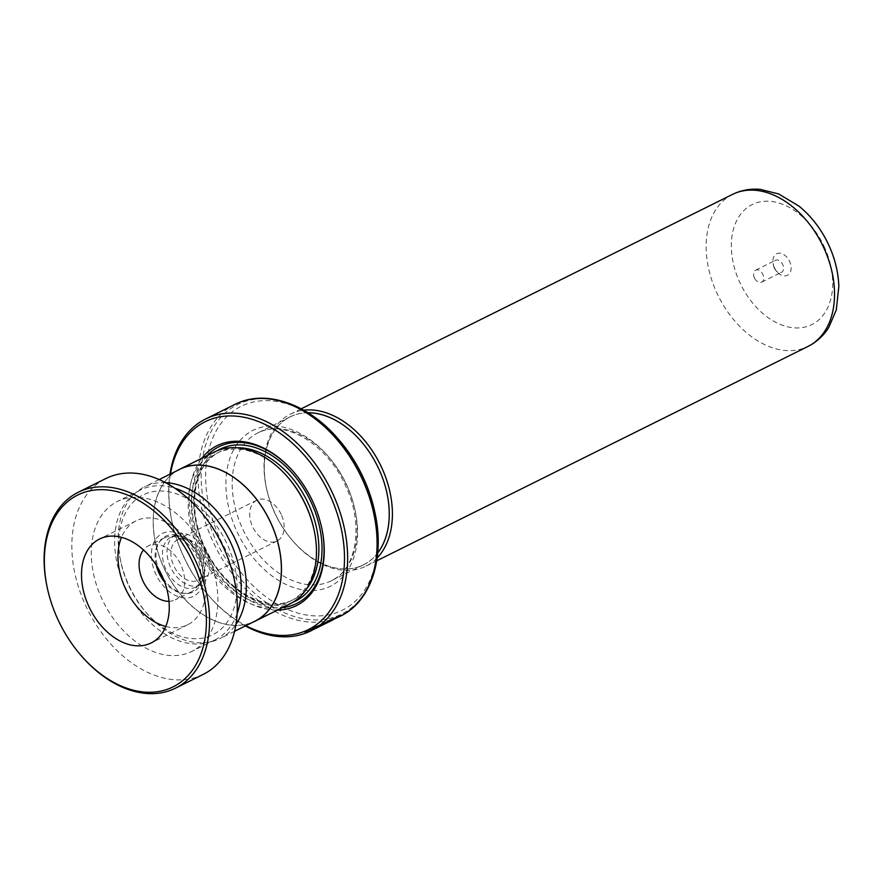 <?xml version="1.0" encoding="UTF-8"?>
<svg xmlns="http://www.w3.org/2000/svg" width="883" height="883" viewBox="0 0 883 883"><rect width="100%" height="100%" fill="white"/><g stroke="black" fill="none" stroke-linecap="round" stroke-linejoin="round"><path stroke-width="0.66" stroke-dasharray="4.42 3.31" d="M129.05 586.4A78.112 53.366 -116.4 0 0 145.452 611.742A78.112 53.366 -116.4 0 0 220.033 629.965A78.112 53.366 -116.4 0 0 226.776 543.31A78.112 53.366 -116.4 0 0 153.112 491.621A78.112 53.366 -116.4 0 0 120.927 562.416A78.112 53.366 -116.4 0 0 129.05 586.4M165.529 482.648A84.713 57.881 -116.4 0 0 144.525 486.842A84.713 57.881 -116.4 0 0 120.43 560.065A84.713 57.881 -116.4 0 0 129.238 586.069A84.713 57.881 -116.4 0 0 147.019 613.564A84.713 57.881 -116.4 0 0 219.944 638.564A84.713 57.881 -116.4 0 0 235.971 624.358M200.971 554.369A27.892 19.062 -116.4 0 0 180.993 536.113A27.892 19.062 -116.4 0 0 171.103 537.085A27.892 19.062 -116.4 0 0 166.07 569.756A27.892 19.062 -116.4 0 0 195.938 587.04A27.892 19.062 -116.4 0 0 202.682 579.745A27.892 19.062 -116.4 0 0 200.971 554.369M205.573 552.074A27.892 19.062 -116.4 0 0 175.706 534.789A27.892 19.062 -116.4 0 0 170.673 567.471A27.892 19.062 -116.4 0 0 200.54 584.756A27.892 19.062 -116.4 0 0 205.573 552.074M202.362 553.498A22.759 15.552 -116.4 0 0 177.991 539.392A22.759 15.552 -116.4 0 0 173.885 566.058A22.759 15.552 -116.4 0 0 198.256 580.153A22.759 15.552 -116.4 0 0 202.362 553.498M281.158 514.325A22.759 15.552 -116.4 0 0 256.787 500.219A22.759 15.552 -116.4 0 0 252.681 526.886A22.759 15.552 -116.4 0 0 277.052 540.992A22.759 15.552 -116.4 0 0 281.158 514.325M179.602 469.403A84.713 57.881 -116.4 0 0 164.315 568.641A84.713 57.881 -116.4 0 0 255.021 621.124M377.725 552.901A82.572 56.424 63.6 0 1 363.498 564.811A82.572 56.424 63.6 0 1 275.099 513.652A82.572 56.424 63.6 0 1 289.999 416.931A82.572 56.424 63.6 0 1 308.068 412.78M307.979 412.725A82.638 56.457 -116.4 0 0 266.467 488.299A82.638 56.457 -116.4 0 0 275.054 513.663A82.638 56.457 -116.4 0 0 292.405 540.473A82.638 56.457 -116.4 0 0 377.714 553.012M377.173 557.901A84.867 57.991 63.6 0 1 365.981 566.146A84.867 57.991 63.6 0 1 292.935 541.091A84.867 57.991 63.6 0 1 275.121 513.553A84.867 57.991 63.6 0 1 266.302 487.504A84.867 57.991 63.6 0 1 290.43 414.149A84.867 57.991 63.6 0 1 303.763 410.209M774.468 267.902A12.053 8.234 63.6 0 1 773.221 264.205A12.053 8.234 63.6 0 1 778.188 253.278A12.053 8.234 63.6 0 1 789.545 261.258A12.053 8.234 63.6 0 1 788.508 274.624A12.053 8.234 63.6 0 1 777.007 271.809A12.053 8.234 63.6 0 1 774.468 267.902M774.325 268.167A6.7 4.57 63.6 0 1 773.629 266.114A6.7 4.57 63.6 0 1 775.528 260.319A6.7 4.57 63.6 0 1 782.702 264.47A6.7 4.57 63.6 0 1 781.488 272.317A6.7 4.57 63.6 0 1 775.727 270.341A6.7 4.57 63.6 0 1 774.325 268.167M754.479 278.035A6.7 4.57 63.6 0 1 755.682 270.187A6.7 4.57 63.6 0 1 762.857 274.337A6.7 4.57 63.6 0 1 761.643 282.174A6.7 4.57 63.6 0 1 754.479 278.035M288.112 477.571A82.572 56.424 -116.4 0 0 217.041 453.189A82.572 56.424 -116.4 0 0 202.141 549.91A82.572 56.424 -116.4 0 0 290.54 601.08A82.572 56.424 -116.4 0 0 314.028 529.701M214.58 451.919A84.801 57.947 -116.4 0 0 199.282 551.257A84.801 57.947 -116.4 0 0 290.077 603.806M201.909 458.222A89.271 60.993 -116.4 0 0 200.871 550.308A89.271 60.993 -116.4 0 0 277.405 610.098M321.765 528.144A87.483 59.779 -116.4 0 0 321.688 527.824A87.483 59.779 -116.4 0 0 312.593 500.97A87.483 59.779 -116.4 0 0 294.238 472.593A87.483 59.779 -116.4 0 0 294.028 472.339M206.986 455.694A87.483 59.779 -116.4 0 0 203.156 549.237A87.483 59.779 -116.4 0 0 282.483 607.581M374.756 511.82A113.819 77.77 63.6 0 1 327.869 614.987A113.819 77.77 63.6 0 1 220.529 539.679A113.819 77.77 63.6 0 1 230.353 413.399A113.819 77.77 63.6 0 1 339.039 439.955M170.474 473.95A116.048 79.293 -116.4 0 0 172.053 522.074A116.048 79.293 -116.4 0 0 184.117 557.692A116.048 79.293 -116.4 0 0 208.476 595.352A116.048 79.293 -116.4 0 0 245.882 625.672M245.375 625.926A118.278 80.817 63.6 0 1 209.006 595.97A118.278 80.817 63.6 0 1 184.183 557.592A118.278 80.817 63.6 0 1 171.887 521.279A118.278 80.817 63.6 0 1 169.955 474.204M312.494 630.043L313.763 629.391M335.783 618.464L304.58 632.206L336.909 617.868M309.503 631.08L317.99 626.4A118.278 80.817 -116.4 0 1 315.297 627.14C323.134 623.884 325.772 623.023 323.233 624.546L308.73 631.753L304.635 632.658L309.503 631.08L317.99 626.4M315.297 627.14L315.143 626.72C322.968 623.475 325.595 622.614 323.046 624.149L308.73 631.753M177.218 470.595A84.801 57.947 -116.4 0 0 164.26 568.663A84.801 57.947 -116.4 0 0 252.637 622.316M308.553 631.345L304.48 632.25L309.326 630.672M315.143 626.72A117.836 80.508 -116.4 0 0 317.825 625.992M337.394 616.919L304.436 631.786L338.288 616.72M340.728 615.263L330.65 619.358L311.269 630.639M311.07 630.241L329.723 621.444M329.536 621.058A117.836 80.508 -116.4 0 0 330.573 620.55A117.836 80.508 -116.4 0 0 331.997 619.822L332.207 620.219M331.997 619.822L317.096 627.725M316.887 627.327L332.295 618.972M81.391 655.881A109.349 74.713 63.6 0 1 54.912 612.349A109.349 74.713 63.6 0 1 47.064 586.831M165.783 626.477A58.024 39.647 -116.4 0 0 187.693 624.789A58.024 39.647 -116.4 0 0 200.022 561.091A58.024 39.647 -116.4 0 0 136.037 520.871A58.024 39.647 -116.4 0 0 121.468 537.317M169.006 601.312A30.132 20.585 -116.4 0 0 175.276 599.811A30.132 20.585 -116.4 0 0 181.677 566.731A30.132 20.585 -116.4 0 0 148.454 545.849A30.132 20.585 -116.4 0 0 143.465 549.932M156.203 565.087A30.132 20.585 63.6 0 1 164.503 537.868A30.132 20.585 63.6 0 1 197.726 558.762A30.132 20.585 63.6 0 1 191.324 591.831A30.132 20.585 63.6 0 1 164.613 582.018M237.13 613.608A83.686 57.185 63.6 0 1 215.165 639.789A83.686 57.185 63.6 0 1 122.869 581.776A83.686 57.185 63.6 0 1 140.662 489.91A83.686 57.185 63.6 0 1 174.801 488.211M209.613 559.535A83.686 57.185 63.6 0 1 191.821 651.4A83.686 57.185 63.6 0 1 99.525 593.376A83.686 57.185 63.6 0 1 117.318 501.511A83.686 57.185 63.6 0 1 209.613 559.535M203.245 674.38A109.349 74.713 63.6 0 1 82.638 598.575A109.349 74.713 63.6 0 1 105.894 478.531M163.112 578.188A31.104 21.258 -116.4 0 0 200.849 583.784A31.104 21.258 -116.4 0 0 198.94 555.484A31.104 21.258 -116.4 0 0 176.666 535.131A31.104 21.258 -116.4 0 0 158.355 568.597M199.845 555.175A35.066 23.962 63.6 0 1 192.836 596.577A35.066 23.962 63.6 0 1 155.971 574.524A35.066 23.962 63.6 0 1 162.991 533.133A35.066 23.962 63.6 0 1 199.845 555.175M242.991 529.601A82.572 56.424 -116.4 0 0 331.401 580.771A82.572 56.424 -116.4 0 0 346.302 484.05A82.572 56.424 -116.4 0 0 257.891 432.891A82.572 56.424 -116.4 0 0 242.991 529.601M732.559 194.381A84.867 57.991 -116.4 0 0 717.25 293.796A84.867 57.991 -116.4 0 0 808.111 346.379M823.927 246.092A67.009 45.784 63.6 0 1 810.539 325.198A67.009 45.784 63.6 0 1 740.086 283.068A67.009 45.784 63.6 0 1 753.486 203.962A67.009 45.784 63.6 0 1 823.927 246.092M346.169 484.27A87.031 59.47 -116.4 0 0 254.679 429.546A87.031 59.47 -116.4 0 0 237.284 532.283A87.031 59.47 -116.4 0 0 328.774 587.007A87.031 59.47 -116.4 0 0 346.169 484.27M236.401 447.758A82.572 56.424 -116.4 0 0 219.657 451.886A82.572 56.424 -116.4 0 0 204.768 548.608A82.572 56.424 -116.4 0 0 293.167 599.767A82.572 56.424 -116.4 0 0 306.567 588.917M217.406 450.65A84.801 57.947 -116.4 0 0 204.823 548.498A84.801 57.947 -116.4 0 0 292.792 602.316M234.955 404.414A118.278 80.817 -116.4 0 0 213.609 542.957A118.278 80.817 -116.4 0 0 340.253 616.246M374.999 512.946A116.975 79.923 63.6 0 1 326.809 618.972A116.975 79.923 63.6 0 1 216.49 541.566A116.975 79.923 63.6 0 1 226.589 411.798A116.975 79.923 63.6 0 1 338.277 439.083M145.452 611.742L147.019 613.564M202.682 579.745L200.849 583.784C202.637 580.672 205.209 570.628 198.73 555.628C195.187 548.31 190.529 542.692 184.757 538.762L176.666 535.131L180.993 536.113M175.706 534.789L171.103 537.085M256.787 500.219L177.991 539.392M234.58 631.29L219.944 638.564M363.498 564.811L331.401 580.771C356.776 569.723 364.436 524.083 345.054 484.723C326.379 442.924 283.035 418.597 257.891 432.891L289.999 416.931M292.405 540.473L292.935 541.091M376.754 560.793L365.981 566.146M773.629 266.114L773.221 264.205M755.682 270.187L775.528 260.319M217.041 453.189L219.657 451.886C193.532 463.498 186.17 509.204 205.386 548.277C223.94 589.734 267.085 614.314 293.167 599.767L290.54 601.08M208.476 595.352L209.006 595.97M172.053 522.074L171.887 521.279M321.688 527.824L321.831 528.464M761.643 282.174L781.488 272.317M775.727 270.341L777.007 271.809M301.202 408.796L290.43 414.149M266.467 488.299L266.302 487.504M159.172 479.568L144.525 486.842M277.052 540.992L198.256 580.153M200.54 584.756L195.938 587.04M120.927 562.416L120.43 560.065M337.505 617.118L335.584 618.067M330.573 620.55L312.295 629.645M136.037 520.871L99.558 539.005M164.503 537.868L148.454 545.849M215.165 639.789L191.821 651.4M140.662 489.91L117.318 501.511M191.324 591.831L175.276 599.811M187.693 624.789L151.214 642.923"/><path stroke-width="1.32" d="M235.971 624.358A84.713 57.881 -116.4 0 0 235.22 539.336A84.713 57.881 -116.4 0 0 165.529 482.648M234.58 631.29L255.021 621.124A84.713 57.881 -116.4 0 0 270.297 521.897A84.713 57.881 -116.4 0 0 179.602 469.403L159.172 479.568M377.714 553.012A82.638 56.457 -116.4 0 0 378.443 468.078A82.572 56.424 63.6 0 1 377.725 552.901M303.763 410.209A84.867 57.991 63.6 0 1 381.29 466.732A84.867 57.991 63.6 0 1 377.173 557.901M252.637 622.316A84.801 57.947 -116.4 0 0 255.055 621.213L290.077 603.806A84.801 57.947 -116.4 0 0 314.193 530.495L314.028 529.701A82.572 56.424 -116.4 0 0 305.441 504.359A82.572 56.424 -116.4 0 0 288.112 477.571L287.582 476.952A84.801 57.947 -116.4 0 0 214.58 451.919L179.558 469.326A84.801 57.947 -116.4 0 0 177.218 470.595M314.193 530.495A84.801 57.947 -116.4 0 0 305.375 504.469A84.801 57.947 -116.4 0 0 287.582 476.952M277.405 610.098A89.271 60.993 -116.4 0 0 321.831 528.464A89.271 60.993 -116.4 0 0 312.549 501.058A89.271 60.993 -116.4 0 0 293.807 472.096A89.271 60.993 -116.4 0 0 201.909 458.222M294.028 472.339A87.483 59.779 -116.4 0 0 206.986 455.694M362.924 476.886A113.819 77.77 63.6 0 1 374.756 511.82L374.999 512.946A116.975 79.923 63.6 0 0 362.836 477.041A116.975 79.923 63.6 0 0 338.277 439.083L339.039 439.955A113.819 77.77 63.6 0 1 362.924 476.886M245.882 625.672A116.048 79.293 -116.4 0 0 331.633 608.133A116.048 79.293 -116.4 0 0 329.304 493.674A116.048 79.293 -116.4 0 0 238.918 416.456A116.048 79.293 -116.4 0 0 170.474 473.95M169.955 474.204A118.278 80.817 63.6 0 1 205.518 419.039A118.278 80.817 63.6 0 1 332.151 492.328A118.278 80.817 63.6 0 1 310.816 630.881A118.278 80.817 63.6 0 1 245.375 625.926M313.763 629.391L329.734 621.455A118.278 80.817 -116.4 0 0 330.772 620.959A118.278 80.817 -116.4 0 0 332.207 620.219L317.096 627.725L330.717 620.285L337.604 617.305L330.772 620.959M336.909 617.868L341.136 615.319L330.882 619.734L310.816 630.881M255.055 621.213A84.801 57.947 -116.4 0 0 270.364 521.875A84.801 57.947 -116.4 0 0 179.558 469.326M282.483 607.581A87.483 59.779 -116.4 0 0 321.765 528.144M308.068 412.78A82.572 56.424 63.6 0 1 378.399 468.089A82.638 56.457 -116.4 0 0 307.979 412.725M337.505 617.118L340.728 615.263M332.295 618.972L337.604 617.305M54.923 612.625A107.119 73.19 -116.4 0 0 80.861 655.263A107.119 73.19 -116.4 0 0 180.816 682.106A107.119 73.19 -116.4 0 0 195.838 569.303A107.119 73.19 -116.4 0 0 94.36 490.076A107.119 73.19 -116.4 0 0 47.24 587.625A107.119 73.19 -116.4 0 0 54.923 612.625M47.24 587.625L47.064 586.831A109.349 74.713 63.6 0 1 78.168 492.317A109.349 74.713 63.6 0 1 198.763 568.122A109.349 74.713 63.6 0 1 175.518 688.155A109.349 74.713 63.6 0 1 81.391 655.881L80.861 655.263M163.543 579.226A58.024 39.647 -116.4 0 0 99.558 539.005A58.024 39.647 -116.4 0 0 87.218 602.692A58.024 39.647 -116.4 0 0 151.214 642.923A58.024 39.647 -116.4 0 0 163.543 579.226M121.468 537.317A58.024 39.647 -116.4 0 0 123.697 584.568A58.024 39.647 -116.4 0 0 165.783 626.477M143.465 549.932A30.132 20.585 -116.4 0 0 142.042 578.917A30.132 20.585 -116.4 0 0 169.006 601.312M164.613 582.018A30.132 20.585 63.6 0 1 158.101 570.948A30.132 20.585 63.6 0 1 156.203 565.087M174.801 488.211A83.686 57.185 63.6 0 1 232.957 547.924A83.686 57.185 63.6 0 1 237.13 613.608M78.168 492.317L105.894 478.531A109.349 74.713 63.6 0 1 226.489 554.336A109.349 74.713 63.6 0 1 203.245 674.38L175.518 688.155M158.355 568.597A31.104 21.258 -116.4 0 0 160.022 572.648A31.104 21.258 -116.4 0 0 163.112 578.188M808.111 346.379A84.867 57.991 -116.4 0 0 823.42 246.975A84.867 57.991 -116.4 0 0 732.559 194.381C741.223 190.165 750.473 188.498 760.307 189.381L778.629 193.94L798.972 206.125C811.322 216.247 821.135 228.962 828.409 244.293C834.843 258.046 838.331 272.063 838.85 286.346L836.278 309.922L828.85 327.284C823.618 335.661 816.709 342.019 808.111 346.379L376.754 560.793M306.567 588.917A82.572 56.424 -116.4 0 0 308.068 503.056A82.572 56.424 -116.4 0 0 236.401 447.758M292.792 602.316A84.801 57.947 -116.4 0 0 310.926 501.71A84.801 57.947 -116.4 0 0 217.406 450.65M374.999 512.946C385.076 558.166 371.136 601.5 340.253 616.246A118.278 80.817 -116.4 0 0 361.589 477.703A118.278 80.817 -116.4 0 0 234.955 404.414L205.518 419.039M340.253 616.246L338.487 617.118M234.955 404.414C265.364 388.697 308.322 403.741 338.277 439.083M732.559 194.381L301.202 408.796"/></g></svg>
